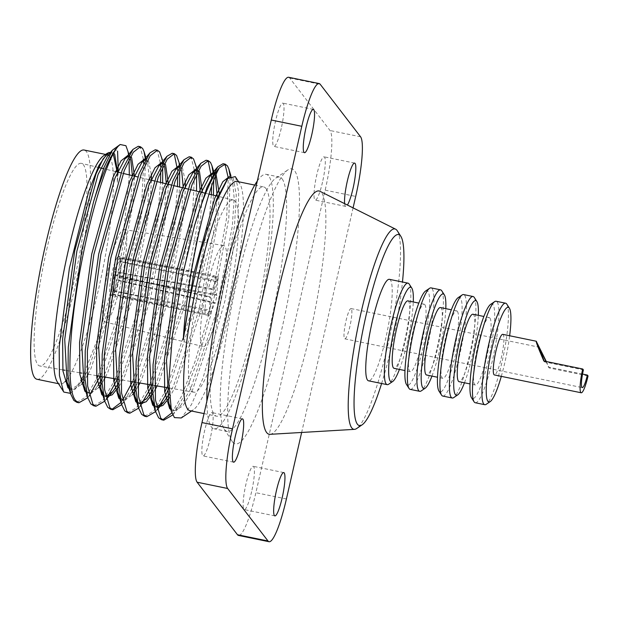 <?xml version="1.0" encoding="UTF-8"?>
<svg xmlns="http://www.w3.org/2000/svg" width="619" height="619" viewBox="0 0 619 619"><rect width="100%" height="100%" fill="white"/><g stroke="black" fill="none" stroke-linecap="round" stroke-linejoin="round"><path stroke-width="0.46" stroke-dasharray="3.1 2.32" d="M544.178 361.086L544.527 361.906L583.392 369.883M351.36 308.765A15.46 2.491 101.6 0 0 351.05 308.556A15.46 2.491 101.6 0 0 345.719 322.143A15.46 2.491 101.6 0 0 344.52 338.624A15.46 2.491 101.6 0 0 344.829 338.841A15.46 2.491 101.6 0 0 350.161 325.246A15.46 2.491 101.6 0 0 351.36 308.765M381.613 383.501A97.5 15.738 101.6 0 0 402.466 282.009M397.321 230.841A102.267 16.504 -78.4 0 1 390.543 332.449A102.267 16.504 -78.4 0 1 356.706 428.495M501.305 376.36A48.297 7.792 101.6 0 0 509.646 335.761M506.814 304.161A51.803 8.364 -78.4 0 1 503.379 355.631A51.803 8.364 -78.4 0 1 486.24 404.284M490.643 304.37A48.297 7.792 -78.4 0 1 492.987 304.664A48.297 7.792 -78.4 0 1 488.523 359.391A48.297 7.792 -78.4 0 1 471.624 397.94A48.297 7.792 -78.4 0 1 471.469 397.715M475.268 402.745A51.803 8.364 101.6 0 0 493.142 357.194A51.803 8.364 101.6 0 0 497.15 301.971A51.803 8.364 101.6 0 0 496.121 301.252M464.474 382.79A48.297 7.792 101.6 0 0 478.332 315.334M474.286 297.476A51.803 8.364 -78.4 0 1 470.85 348.946A51.803 8.364 -78.4 0 1 453.712 397.599M458.114 297.693A48.297 7.792 -78.4 0 1 460.459 297.979A48.297 7.792 -78.4 0 1 455.994 352.706A48.297 7.792 -78.4 0 1 439.095 391.254A48.297 7.792 -78.4 0 1 438.941 391.03M442.74 396.059A51.803 8.364 101.6 0 0 460.621 350.509A51.803 8.364 101.6 0 0 464.629 295.286A51.803 8.364 101.6 0 0 463.592 294.567M431.954 376.104A48.297 7.792 101.6 0 0 445.804 308.657M441.757 290.798A51.803 8.364 -78.4 0 1 438.322 342.268A51.803 8.364 -78.4 0 1 421.183 390.922M425.586 291.007A48.297 7.792 -78.4 0 1 427.93 291.301A48.297 7.792 -78.4 0 1 423.466 346.029A48.297 7.792 -78.4 0 1 406.567 384.569A48.297 7.792 -78.4 0 1 406.412 384.353M410.219 389.374A51.803 8.364 101.6 0 0 428.093 343.824A51.803 8.364 101.6 0 0 432.101 288.609A51.803 8.364 101.6 0 0 431.064 287.889M399.425 369.419A48.297 7.792 101.6 0 0 413.283 301.971M409.229 284.113A51.803 8.364 -78.4 0 1 405.793 335.583A51.803 8.364 -78.4 0 1 388.662 384.237M282.125 178.876A129.858 20.961 -78.4 0 1 272.074 317.292A129.858 20.961 -78.4 0 1 227.266 431.482A129.858 20.961 -78.4 0 1 224.682 429.671A129.858 20.961 -78.4 0 1 224.264 429.075A129.858 20.961 -78.4 0 1 232.868 300.053A129.858 20.961 -78.4 0 1 275.826 178.094A129.858 20.961 -78.4 0 1 279.533 177.065A129.858 20.961 -78.4 0 1 282.125 178.876M232.527 441.927A140.389 22.663 101.6 0 0 281.66 329.888A140.389 22.663 101.6 0 0 294.629 170.798A140.389 22.663 101.6 0 0 287.82 169.954A140.389 22.663 101.6 0 0 241.379 301.801A140.389 22.663 101.6 0 0 232.079 441.285A140.389 22.663 101.6 0 0 232.527 441.927M322.499 182.172A22.106 3.567 -78.4 0 1 315.21 200.123A22.106 3.567 -78.4 0 1 316.812 174.767A22.106 3.567 -78.4 0 1 324.101 156.824A22.106 3.567 -78.4 0 1 322.499 182.172M344.628 203.659A22.106 3.567 101.6 0 0 345.735 206.398A22.106 3.567 101.6 0 0 347.398 205.044M281.227 128.473A22.106 3.567 -78.4 0 1 273.938 146.424A22.106 3.567 -78.4 0 1 275.54 121.069A22.106 3.567 -78.4 0 1 282.829 103.118A22.106 3.567 -78.4 0 1 281.227 128.473M210.344 437.958A22.106 3.567 -78.4 0 1 203.055 455.909A22.106 3.567 -78.4 0 1 204.657 430.553A22.106 3.567 -78.4 0 1 211.946 412.602A22.106 3.567 -78.4 0 1 210.344 437.958M251.616 491.664A22.106 3.567 -78.4 0 1 244.327 509.607A22.106 3.567 -78.4 0 1 245.929 484.251A22.106 3.567 -78.4 0 1 253.217 466.308A22.106 3.567 -78.4 0 1 251.616 491.664M257.303 181.027A129.858 20.961 -78.4 0 1 266.224 174.334A129.858 20.961 -78.4 0 1 268.816 176.136A129.858 20.961 -78.4 0 1 258.765 314.56A129.858 20.961 -78.4 0 1 213.957 428.743A129.858 20.961 -78.4 0 1 211.373 426.94A129.858 20.961 -78.4 0 1 206.87 401.213M120.759 283.68A47.191 7.614 101.6 0 0 124.133 229.541A47.191 7.614 101.6 0 0 108.611 267.865A47.191 7.614 101.6 0 0 105.137 321.988A47.191 7.614 101.6 0 0 120.759 283.68M220.171 304.718A51.563 8.326 101.6 0 0 223.854 245.565A51.563 8.326 101.6 0 0 206.893 287.44A51.563 8.326 101.6 0 0 203.102 346.578A51.563 8.326 101.6 0 0 220.171 304.718M119.351 277.892A18.74 3.025 101.6 0 0 120.937 258.371L120.163 261.775A15.235 2.461 -78.4 0 1 118.894 277.304L119.351 277.892L216.967 295.333A19.932 3.219 101.6 0 1 216.101 299.426A19.932 3.219 101.6 0 1 215.126 303.364L118.701 280.709L118.252 280.121A15.235 2.461 -78.4 0 1 113.548 291.092A15.235 2.461 -78.4 0 1 113.455 291.062L112.673 294.458A18.74 3.025 101.6 0 0 112.844 294.528A18.74 3.025 101.6 0 0 118.701 280.709M112.673 294.458L206.367 314.916A19.932 3.219 101.6 0 0 211.775 302.583M206.367 314.916L209.756 315.605A19.932 3.219 101.6 0 1 209.524 315.613L110.677 295.302A19.932 3.219 -78.4 0 1 112.116 272.437A19.932 3.219 -78.4 0 1 118.701 256.251A19.932 3.219 -78.4 0 1 117.254 279.115A19.932 3.219 -78.4 0 1 110.677 295.302M114.345 275.037L210.653 297.553A15.761 2.546 101.6 0 0 209.64 310.065L113.076 290.574A15.235 2.461 -78.4 0 1 114.345 275.037L113.888 274.449L206.746 296.044A19.932 3.219 101.6 0 0 205.315 313.554L208.688 314.212A19.932 3.219 101.6 0 0 209.524 315.613M206.746 296.044L210.104 296.834A19.932 3.219 101.6 0 1 210.963 292.741A19.932 3.219 101.6 0 1 211.946 288.802L114.538 271.633L114.987 272.221A15.235 2.461 -78.4 0 1 119.684 261.249A15.235 2.461 -78.4 0 1 119.784 261.288L216.356 280.709A15.761 2.546 101.6 0 0 212.495 289.522L114.987 272.221M47.237 247.321A103.427 16.698 101.6 0 0 39.833 365.984A103.427 16.698 101.6 0 0 73.87 281.985A103.427 16.698 101.6 0 0 81.46 163.362A103.427 16.698 101.6 0 0 47.237 247.321M226.167 312.525A98.112 15.839 -78.4 0 1 193.871 392.206A98.112 15.839 -78.4 0 1 200.896 279.641A98.112 15.839 -78.4 0 1 233.363 199.991A98.112 15.839 -78.4 0 1 226.167 312.525M189.987 410.707A117.022 18.887 101.6 0 0 193.329 409.786A117.022 18.887 101.6 0 0 232.032 299.882A117.022 18.887 101.6 0 0 239.793 183.619A117.022 18.887 101.6 0 0 239.414 183.085A117.022 18.887 101.6 0 0 237.085 181.452M265.977 188.54A117.022 18.887 -78.4 0 1 256.924 313.268A117.022 18.887 -78.4 0 1 216.542 416.169A117.022 18.887 -78.4 0 1 214.213 414.544A117.022 18.887 -78.4 0 1 223.266 289.808A117.022 18.887 -78.4 0 1 263.648 186.915A117.022 18.887 -78.4 0 1 265.977 188.54M37.001 379.277A117.022 18.887 101.6 0 0 77.383 276.384A117.022 18.887 101.6 0 0 86.436 151.655A117.022 18.887 101.6 0 0 84.107 150.03M57.273 381.838A117.022 18.887 101.6 0 0 57.652 382.38A117.022 18.887 101.6 0 0 59.981 384.004A117.022 18.887 101.6 0 0 64.956 381.722M66.496 380.02A117.022 18.887 101.6 0 0 103.868 263.957A117.022 18.887 101.6 0 0 109.416 156.375A117.022 18.887 101.6 0 0 108.921 155.802M235.638 177.135L238.725 192.2L237.889 220.318L225.115 300.238L202.947 378.356L191.403 404.679L181.274 417.964M161.636 419.752L162.727 419.837M171.881 412.896L181.282 396.655L195.449 360.436L208.936 313.701L226.67 217.834L228.279 177.939M172.724 414.939L183.394 397.096L197.569 360.869L211.056 314.143L228.79 218.275L230.191 176.167M76.841 402.327L85.762 397.119L96.904 378.341M98.034 375.888L124.14 296.284L141.875 200.417L143.647 163.261M143.36 159.222L140.536 148.042M87.743 397.723L89.229 395.874M100.185 376.259L126.261 296.718L143.995 200.85L145.488 159.687M93.794 405.816L102.723 400.609L113.865 381.822M115.242 378.82L141.101 299.766L158.835 203.899L160.522 182.427M160.739 171.455L160.607 166.751M160.321 162.712L157.497 151.531L155.237 149.775M104.704 401.205L106.189 399.356M117.393 379.184L143.221 300.2L160.955 204.332L162.642 182.938M162.727 167.184L162.449 163.176M164.577 163.594L162.464 163.137L161.033 155.168M110.755 409.298L111.846 409.383M121.03 402.412L122.577 400.245M132.451 381.753L158.062 303.248L175.796 207.38L177.46 186.512M177.699 174.937L177.568 170.233M121.664 404.694L131.336 389.08M134.602 382.116L160.182 303.689L177.916 207.822L179.572 187.023M179.688 170.666L179.409 166.658M179.402 166.635L177.993 158.65M127.715 412.78L136.644 407.573L147.786 388.794M149.659 384.678L175.022 306.738L192.757 210.87L194.528 173.715M194.242 169.676L191.418 158.495M138.625 408.176L140.111 406.327M151.81 385.041L177.142 307.171L194.877 211.303L196.502 191.109M196.649 174.156L196.37 170.14L197.77 171.92M198.498 170.565L196.385 170.109L194.954 162.139M144.676 416.27L153.605 411.062L164.747 392.276M166.867 387.61L191.975 310.22L209.717 214.352L211.319 194.675M211.605 186.381L211.489 177.204M155.586 411.658L157.071 409.809M168.801 388.453L194.095 310.653L211.837 214.785L213.431 195.186M213.71 180.601L213.331 173.63L215.273 176.647M139.29 146.726L138.277 146.293M174.457 155.013L172.198 153.257M190.172 157.18L189.159 156.746M207.133 160.669L206.119 160.228M118.283 172.244L117.339 182.28L117.161 171.974M70.527 393.367L74.729 389.591L80.78 380.484M82.35 377.551L98.467 336.767L113.641 280.972L124.659 222.825L129.309 174.898M129.085 159.648L127.39 149.102M106.081 154.704A117.022 18.887 101.6 0 0 103.744 155.671M113.176 153.945L110.786 152.274L112.666 152.661L110.298 153.257M269.985 434.329A124.171 20.04 101.6 0 0 312.525 322.468A124.171 20.04 101.6 0 0 321.571 192.726A124.171 20.04 101.6 0 0 319.922 191.286M389.405 279.331A51.803 8.364 -78.4 0 1 390.434 280.051A51.803 8.364 -78.4 0 1 386.426 335.266A51.803 8.364 -78.4 0 1 368.553 380.817M424.866 304.687A34.432 5.556 -78.4 0 1 422.197 341.386A34.432 5.556 -78.4 0 1 410.32 371.663A34.432 5.556 -78.4 0 1 409.639 371.183A34.432 5.556 -78.4 0 1 412.3 334.484A34.432 5.556 -78.4 0 1 424.177 304.208A34.432 5.556 -78.4 0 1 424.866 304.687M407.929 300.873A34.432 5.556 -78.4 0 1 408.61 301.352A34.432 5.556 -78.4 0 1 405.948 338.051A34.432 5.556 -78.4 0 1 394.071 368.32M457.395 311.372A34.432 5.556 -78.4 0 1 454.725 348.071A34.432 5.556 -78.4 0 1 442.848 378.341A34.432 5.556 -78.4 0 1 442.159 377.861A34.432 5.556 -78.4 0 1 444.829 341.17A34.432 5.556 -78.4 0 1 456.706 310.893A34.432 5.556 -78.4 0 1 457.395 311.372M440.449 307.55A34.432 5.556 -78.4 0 1 441.138 308.03A34.432 5.556 -78.4 0 1 438.476 344.729A34.432 5.556 -78.4 0 1 426.592 375.006M489.915 318.058A34.432 5.556 -78.4 0 1 487.254 354.749A34.432 5.556 -78.4 0 1 475.377 385.026A34.432 5.556 -78.4 0 1 474.688 384.546A34.432 5.556 -78.4 0 1 477.35 347.847A34.432 5.556 -78.4 0 1 489.234 317.578A34.432 5.556 -78.4 0 1 489.915 318.058M472.978 314.235A34.432 5.556 -78.4 0 1 473.667 314.715A34.432 5.556 -78.4 0 1 471.005 351.414A34.432 5.556 -78.4 0 1 459.12 381.683M502.752 334.345A20.721 3.343 -78.4 0 1 503.162 334.631A20.721 3.343 -78.4 0 1 501.56 356.722A20.721 3.343 -78.4 0 1 494.411 374.944M546.337 361.535L549.192 367.965L588.05 375.95M544.527 361.906L543.853 361.024M288.64 77.282A52.63 8.496 -78.4 0 1 289.692 78.017L330.035 130.516A52.63 8.496 -78.4 0 1 325.176 190.157L255.879 492.709A52.63 8.496 -78.4 0 1 238.516 535.443M353.078 207.883L301.646 432.464M113.85 148.815L117.587 151.098M117.339 182.28L117.556 172.067M113.695 153.141L112.666 152.661M69.158 386.96L72.771 389.862L81.662 384.329M83.178 382.31L86.946 376.329M88.122 374.201L90.861 368.8L116.31 293.066L132.69 205.539L134.524 176.16M130.655 156.63L128.543 156.166M84.045 385.66L86.97 391.603L89.732 393.344L98.622 387.811M101.965 383.068L103.907 379.818M105.377 377.141L107.822 372.282L133.271 296.555L149.651 209.021L151.485 180.245M151.33 174.249L148.614 161.226L146.587 159.632L145.504 159.656L147.732 163.602L149.357 178.473M103.079 393.924L106.692 396.833L104.572 396.392L105.563 396.477M118.925 386.558L124.783 375.772L150.231 300.037L166.612 212.51L168.445 184.338M120.032 397.413L123.653 400.315L132.543 394.783M135.886 390.04L137.828 386.782M139.871 383.014L141.743 379.254L167.192 303.519L183.572 215.992L185.398 188.431M185.251 181.22L182.535 168.198L180.508 166.596L179.425 166.619L181.653 170.573L180.083 165.451M136.992 400.895L139.476 403.387M152.839 393.522L154.789 390.264M157.11 385.947L158.704 382.735L184.153 307.001L200.533 219.474L202.359 192.517M153.953 404.377L156.429 406.869M169.227 397.909L175.664 386.225L201.113 310.49L217.493 222.964L219.319 193.654M216.101 174.682L214.422 173.568L213.346 173.591M170.333 406.845L171.773 409.02L174.535 410.768L182.767 406.025L192.625 389.707L218.074 313.972L234.454 226.446L236.257 194.97L233.417 178.643L231.382 177.049L227.281 179.131M224.093 164.151L223.08 163.71M69.514 389.011L70.651 389.428L78.969 384.585L81.058 381.877M82.644 379.517L88.741 368.367L114.19 292.632L130.57 205.106L132.404 175.649M129.928 157.984L128.535 156.189M86.474 392.492L87.612 392.91L95.93 388.074L98.019 385.366M101.787 379.377L105.702 371.849L131.151 296.114L147.531 208.588L149.365 179.734M103.435 395.982L104.572 396.392M118.747 382.867L122.663 375.331L148.111 299.604L164.492 212.069L166.325 183.828M163.849 164.956L162.457 163.161M120.395 399.464L121.533 399.882L129.843 395.038L131.94 392.33M135.708 386.349L139.623 378.82L165.072 303.086L181.452 215.559L183.278 187.921M137.356 402.946L139.484 403.441M152.669 389.831L154.68 386.117M154.959 385.583L156.584 382.302L182.032 306.567L198.413 219.041L200.239 192.006M154.309 406.435L156.445 406.931M169.002 394.404L173.544 385.784L198.993 310.057L215.373 222.523L217.192 196.091M170.945 409.724L172.415 410.335L180.725 405.491L190.505 389.274L215.954 313.539L232.334 226.012L234.16 198.181L232.535 181.027L231.297 178.21L229.533 176.686M119.784 261.288L120.566 257.883L213.95 275.865A19.932 3.219 101.6 0 0 208.541 288.191M213.95 275.865L217.308 276.561A19.932 3.219 101.6 0 1 217.548 276.554L118.701 256.251M213.57 294.737A19.932 3.219 101.6 0 0 214.994 277.227L218.383 277.954A19.932 3.219 101.6 0 0 217.548 276.554M210.653 297.553L210.104 296.834M211.946 288.802L212.495 289.522M216.356 280.709L217.308 276.561M218.383 277.954L217.431 282.102L120.163 261.775M118.894 277.304L216.41 294.613A15.761 2.546 101.6 0 0 217.431 282.102M216.41 294.613L216.967 295.333M215.126 303.364L214.569 302.645L118.252 280.121M113.455 291.062L210.708 311.458A15.761 2.546 101.6 0 0 214.569 302.645M210.708 311.458L209.756 315.605M208.688 314.212L209.64 310.065M214.994 277.227L120.937 258.371M120.566 257.883A18.74 3.025 101.6 0 0 120.388 257.814A18.74 3.025 101.6 0 0 114.538 271.633M113.076 290.574L112.302 293.971A18.74 3.025 101.6 0 1 113.888 274.449M205.315 313.554L112.302 293.971M582.533 374.069L548.511 367.082L546.02 361.465M549.192 367.965L548.511 367.082M360.567 136.784L330.035 130.516M289.692 78.017L320.216 84.285M286.411 498.976L255.879 492.709M325.176 190.157L355.701 196.432M351.05 308.556L538.832 347.135M345.735 206.398L315.21 200.123M304.463 152.692L273.938 146.424M233.58 462.176L203.055 455.909M274.851 515.882L244.327 509.607M227.266 431.482L213.957 428.743M124.133 229.541L223.854 245.565M193.871 392.206L168.794 387.935M154.673 385.536L152.553 385.173M137.72 382.65L135.607 382.287M130.454 381.412L118.655 379.401M103.822 376.878L101.709 376.514M96.634 375.656L81.84 373.133M79.727 372.777L64.941 370.255M62.829 369.899L39.833 365.984M204.038 413.593L216.542 416.169M58.465 383.687L59.981 384.004M239.793 183.619L238.609 181.769M193.329 409.786L191.511 411.024M410.32 371.663L404.965 370.557M442.848 378.341L437.494 377.242M475.377 385.026L470.022 383.927M489.234 317.578L483.88 316.479M456.706 310.893L451.352 309.794M424.177 304.208L418.823 303.109M233.363 199.991L218.174 196.331M209.044 194.126L204.804 193.105M190.141 189.569L188.044 189.066M173.39 185.53L171.293 185.027M156.638 181.491L154.541 180.988M148.854 179.618L137.797 176.949M123.142 173.413L121.045 172.91M115.413 171.548L103.512 168.678M98.7 167.517L81.46 163.362M70.651 389.428L72.771 389.862M128.667 155.949L129.626 156.143M87.612 392.91L89.732 393.344M145.627 159.431L146.587 159.632M162.588 162.921L163.548 163.114M121.533 399.882L123.653 400.315M179.549 166.403L180.508 166.596M138.494 403.364L139.507 403.573M196.509 169.885L197.461 170.086M155.454 406.845L156.468 407.054M213.47 173.374L214.422 173.568M172.415 410.335L174.535 410.768M229.262 176.616L231.382 177.049M74.729 389.591L78.969 384.585M129.201 154.998L130.771 160.12M87.867 397.584L95.93 388.074M146.161 158.479L147.732 163.602M104.828 401.066L106.213 399.433M163.122 161.969L164.693 167.084M121.788 404.547L129.843 395.038M138.749 408.037L146.804 398.528M197.043 168.933L197.887 171.695M155.709 411.519L157.087 409.886M214.004 172.422L215.288 176.608M172.67 415.001L180.725 405.491M230.902 175.711L232.535 181.027M254.742 185.081L263.648 186.915M105.563 154.433L107.087 154.75M105.137 321.988L203.102 346.578M279.533 177.065L266.224 174.334M120.388 257.814L165.319 266.456M119.684 261.249L144.026 266.116M112.844 294.528L154.603 303.658M113.548 291.092L136.884 296.014M283.75 472.576L253.217 466.308M242.478 418.877L211.946 412.602M313.361 109.393L282.829 103.118M354.633 163.091L324.101 156.824M224.264 429.075L232.079 441.285M275.826 178.094L287.82 169.954M344.829 338.841L582.27 387.618"/><path stroke-width="0.93" d="M587.369 375.068L588.05 375.95A20.721 3.343 -78.4 0 1 581.21 392.779A20.721 3.343 -78.4 0 1 580.8 392.485A20.721 3.343 -78.4 0 1 582.711 369.001L583.392 369.883A15.46 2.491 101.6 0 0 581.961 387.401A15.46 2.491 101.6 0 0 582.27 387.618A15.46 2.491 101.6 0 0 587.369 375.068L582.533 374.069M546.02 361.465L538.832 347.135L544.178 361.086M402.466 282.009A97.5 15.738 101.6 0 0 400.857 236.365A97.5 15.738 101.6 0 0 400.539 235.916A97.5 15.738 101.6 0 0 366.425 313.732A97.5 15.738 101.6 0 0 357.411 424.224A97.5 15.738 101.6 0 0 362.138 424.812A97.5 15.738 101.6 0 0 381.613 383.501M362.138 424.812L356.706 428.495A102.267 16.504 -78.4 0 1 354.509 429.354A102.267 16.504 -78.4 0 1 351.754 427.884A102.267 16.504 -78.4 0 1 360.134 316.719A102.267 16.504 -78.4 0 1 395.626 229.185A102.267 16.504 -78.4 0 1 396.988 230.369A102.267 16.504 -78.4 0 1 397.321 230.841L400.857 236.365M509.646 335.761A48.297 7.792 101.6 0 0 509.414 308.231A48.297 7.792 101.6 0 0 509.259 308.007A48.297 7.792 101.6 0 0 492.36 346.555A48.297 7.792 101.6 0 0 487.896 401.282A48.297 7.792 101.6 0 0 490.24 401.569A48.297 7.792 101.6 0 0 501.305 376.36M490.24 401.569L486.24 404.284A51.803 8.364 -78.4 0 1 484.762 404.694A51.803 8.364 -78.4 0 1 483.725 403.975A51.803 8.364 -78.4 0 1 487.733 348.752A51.803 8.364 -78.4 0 1 505.615 303.202A51.803 8.364 -78.4 0 1 506.644 303.921A51.803 8.364 -78.4 0 1 506.814 304.161L509.414 308.231M505.615 303.202L496.121 301.252A51.803 8.364 101.6 0 0 494.643 301.662A51.803 8.364 101.6 0 0 477.504 350.315A51.803 8.364 101.6 0 0 474.069 401.785A51.803 8.364 101.6 0 0 474.239 402.025A51.803 8.364 101.6 0 0 475.268 402.745L484.762 404.694M478.332 315.334A48.297 7.792 101.6 0 0 476.885 301.546A48.297 7.792 101.6 0 0 476.731 301.321A48.297 7.792 101.6 0 0 459.832 339.87A48.297 7.792 101.6 0 0 455.367 394.597A48.297 7.792 101.6 0 0 457.712 394.891A48.297 7.792 101.6 0 0 464.474 382.79M457.712 394.891L453.712 397.599A51.803 8.364 -78.4 0 1 452.234 398.009A51.803 8.364 -78.4 0 1 451.205 397.29A51.803 8.364 -78.4 0 1 455.213 342.067A51.803 8.364 -78.4 0 1 473.086 296.516A51.803 8.364 -78.4 0 1 474.115 297.236A51.803 8.364 -78.4 0 1 474.286 297.476L476.885 301.546M473.086 296.516L463.592 294.567A51.803 8.364 101.6 0 0 462.114 294.977A51.803 8.364 101.6 0 0 444.976 343.63A51.803 8.364 101.6 0 0 441.54 395.1A51.803 8.364 101.6 0 0 441.711 395.34A51.803 8.364 101.6 0 0 442.74 396.059L452.234 398.009M445.804 308.657A48.297 7.792 101.6 0 0 444.357 294.868A48.297 7.792 101.6 0 0 444.202 294.644A48.297 7.792 101.6 0 0 427.303 333.184A48.297 7.792 101.6 0 0 422.839 387.912A48.297 7.792 101.6 0 0 425.183 388.206A48.297 7.792 101.6 0 0 431.954 376.104M425.183 388.206L421.183 390.922A51.803 8.364 -78.4 0 1 419.705 391.324A51.803 8.364 -78.4 0 1 418.676 390.604A51.803 8.364 -78.4 0 1 422.684 335.39A51.803 8.364 -78.4 0 1 440.558 289.839A51.803 8.364 -78.4 0 1 441.587 290.559A51.803 8.364 -78.4 0 1 441.757 290.798L444.357 294.868M440.558 289.839L431.064 287.889A51.803 8.364 101.6 0 0 429.586 288.299A51.803 8.364 101.6 0 0 412.447 336.953A51.803 8.364 101.6 0 0 409.02 388.415A51.803 8.364 101.6 0 0 409.182 388.655A51.803 8.364 101.6 0 0 410.219 389.374L419.705 391.324M413.283 301.971A48.297 7.792 101.6 0 0 411.836 288.183A48.297 7.792 101.6 0 0 411.681 287.959A48.297 7.792 101.6 0 0 394.775 326.507A48.297 7.792 101.6 0 0 390.318 381.234A48.297 7.792 101.6 0 0 392.655 381.521A48.297 7.792 101.6 0 0 399.425 369.419M392.655 381.521L388.662 384.237A51.803 8.364 -78.4 0 1 387.177 384.647A51.803 8.364 -78.4 0 1 386.148 383.927A51.803 8.364 -78.4 0 1 390.156 328.704A51.803 8.364 -78.4 0 1 408.029 283.154A51.803 8.364 -78.4 0 1 409.058 283.873A51.803 8.364 -78.4 0 1 409.229 284.113L411.836 288.183M347.398 205.044A22.106 3.567 101.6 0 0 353.031 188.447A22.106 3.567 101.6 0 0 354.633 163.091A22.106 3.567 101.6 0 0 347.336 181.042A22.106 3.567 101.6 0 0 344.628 203.659M306.065 127.336A22.106 3.567 101.6 0 0 304.463 152.692A22.106 3.567 101.6 0 0 311.759 134.749A22.106 3.567 101.6 0 0 313.361 109.393A22.106 3.567 101.6 0 0 306.065 127.336M235.181 436.828A22.106 3.567 101.6 0 0 233.58 462.176A22.106 3.567 101.6 0 0 240.876 444.233A22.106 3.567 101.6 0 0 242.478 418.877A22.106 3.567 101.6 0 0 235.181 436.828M276.453 490.527A22.106 3.567 101.6 0 0 274.851 515.882A22.106 3.567 101.6 0 0 282.148 497.931A22.106 3.567 101.6 0 0 283.75 472.576A22.106 3.567 101.6 0 0 276.453 490.527M254.742 185.081L237.085 181.452A117.022 18.887 101.6 0 0 196.71 284.353A117.022 18.887 101.6 0 0 187.65 409.082A117.022 18.887 101.6 0 0 189.987 410.707L204.038 413.593M105.563 154.433L84.107 150.03A117.022 18.887 101.6 0 0 43.725 252.923A117.022 18.887 101.6 0 0 34.672 377.652A117.022 18.887 101.6 0 0 37.001 379.277L58.465 383.687M64.956 381.722A117.022 18.887 101.6 0 0 66.496 380.02M227.281 179.131L216.805 198.838L201.361 249.767L215.211 203.844L227.916 178.357L235.274 176.616L238.609 181.769M191.511 411.024L181.274 417.964L174.45 417.608L171.494 411.728L168.801 381.73L172.508 334.384L181.661 278.968L194.428 225.873L206.947 187.526L217.811 166.782L223.08 163.71L225.2 164.151L219.443 167.811C207.504 186.768 186.892 273.412 183.255 339.924C187.302 309.802 193.337 279.749 201.361 249.767M170.945 409.724L169.652 408.586L164.693 391.827L164.375 359.918L176.516 271.517L197.724 194.915L205.856 178.241L212.302 173.134L213.338 173.614L211.915 165.621L210.499 162.418L208.239 160.661L206.119 160.228L200.85 163.3L189.987 184.044L166.573 267.865L153.071 364.606L152.785 392.454L155.539 411.511L158.65 417.848L161.636 419.752L163.756 420.185L172.67 415.001M162.727 419.837L171.881 412.896M228.279 177.939L225.339 165.466L224.093 164.151M208.239 160.661L201.098 166.24L192.107 184.477L168.693 268.306L155.191 365.04L155.446 399.959L160.77 418.282L163.756 420.185M230.191 176.167L228.875 169.103L227.459 165.9L225.2 164.151M129.201 154.998L125.92 145.713L120.179 144.513L118.422 146.022A131.584 21.239 101.6 0 0 93.608 201.616L81.77 250.447L68.276 347.189L67.982 375.029L70.736 394.094L73.854 400.431L76.841 402.327L78.961 402.768L87.743 397.723M96.904 378.341L98.034 375.888M143.647 163.261L143.36 159.222M118.422 146.022C108.983 156.019 94.39 199.782 83.89 250.881C69.521 318.715 65.111 390.581 75.975 400.864L78.961 402.768M89.229 395.874L100.185 376.259M145.488 159.687L144.072 151.686L142.656 148.483L140.397 146.726L133.255 152.297L124.272 170.542L100.851 254.363L87.356 351.105L87.604 386.024L92.935 404.346L95.914 406.25L104.704 401.205M140.397 146.726L138.277 146.293L133.008 149.365L122.152 170.109L98.731 253.929L85.236 350.671L84.942 378.519L87.697 397.576L90.815 403.913L93.794 405.816L95.914 406.25M113.865 381.822L115.242 378.82M160.522 182.427L160.739 171.455M160.607 166.751L160.321 162.712M106.189 399.356L117.393 379.184M162.642 182.938L162.727 167.184M162.449 163.176L158.866 165.838L148.962 184.895L127.754 261.504L115.614 349.905L117.966 392.632L120.032 397.413M163.122 161.969L159.617 151.965L157.358 150.208L150.216 155.787L141.233 174.024L117.811 257.852L104.317 354.594L104.565 389.506L109.896 407.828L112.875 409.732L121.664 404.694M157.358 150.208L155.237 149.775L149.968 152.847L139.113 173.591L115.691 257.411L102.197 354.153L101.903 382L104.657 401.058L107.776 407.395L110.755 409.298L112.875 409.732M111.846 409.383L121.03 402.412M122.577 400.245L132.451 381.753M177.46 186.512L177.699 174.937M177.568 170.233L174.457 155.013M131.336 389.08L134.602 382.116M179.572 187.023L179.688 170.666M180.083 165.451L176.577 155.446L174.318 153.698L167.176 159.269L158.193 177.506L134.772 261.334L121.278 358.076L121.525 392.988L126.856 411.318L129.835 413.221L138.625 408.176M174.318 153.698L172.198 153.257L166.929 156.328L156.073 177.073L132.652 260.901L119.158 357.643L118.863 385.482L121.618 404.547L124.736 410.884L127.715 412.78L129.835 413.221M147.786 388.794L149.659 384.678M194.528 173.715L194.242 169.676M140.111 406.327L149.481 390.125L151.81 385.041M196.502 191.109L196.649 174.156M154.309 406.435L152.692 405.105L147.732 388.345L147.415 356.436L159.555 268.035L180.763 191.433L188.896 174.759L195.341 169.645L196.378 170.132L192.788 172.809L182.884 191.867L161.675 268.468L149.535 356.869L151.879 399.595L153.953 404.377M197.043 168.933L193.538 158.936L191.279 157.18L184.137 162.751L175.154 180.996L151.732 264.816L138.238 361.558L138.486 396.477L143.809 414.8L146.796 416.703L155.586 411.658M191.279 157.18L189.159 156.746L183.889 159.818L173.034 180.555L149.612 264.383L136.118 361.125L135.824 388.972L138.579 408.029L141.689 414.366L144.676 416.27L146.796 416.703M164.747 392.276L166.867 387.61M211.319 194.675L211.605 186.381M211.489 177.204L208.379 161.985L207.133 160.669M157.071 409.809L166.441 393.607L168.801 388.453M213.431 195.186L213.71 180.601M140.536 148.042L139.29 146.726M191.418 158.495L190.172 157.18M117.161 171.974L113.269 154.069M117.587 151.098L118.283 172.244M110.878 152.297L107.505 153.117L98.901 165.513L88.765 191.232L69.382 268.282L59.176 347.321L59.432 375.547L63.432 391.448L63.865 392.075L70.527 393.367M80.78 380.484L82.35 377.551M129.309 174.898L129.085 159.648M108.921 155.802A117.022 18.887 101.6 0 0 107.087 154.75A117.022 18.887 101.6 0 0 106.081 154.704M107.505 153.117L103.744 155.671A117.022 18.887 101.6 0 0 65.034 265.574A117.022 18.887 101.6 0 0 57.273 381.838L63.432 391.448M395.626 229.185L319.922 191.286A124.171 20.04 101.6 0 0 276.825 297.577A124.171 20.04 101.6 0 0 266.642 432.542A124.171 20.04 101.6 0 0 269.985 434.329L354.509 429.354M387.177 384.647L368.553 380.817A51.803 8.364 -78.4 0 1 367.524 380.097A51.803 8.364 -78.4 0 1 371.532 324.882A51.803 8.364 -78.4 0 1 389.405 279.331L408.029 283.154M404.965 370.557L394.071 368.32A34.432 5.556 -78.4 0 1 393.382 367.841A34.432 5.556 -78.4 0 1 396.044 331.142A34.432 5.556 -78.4 0 1 407.929 300.873L418.823 303.109M437.494 377.242L426.592 375.006A34.432 5.556 -78.4 0 1 425.911 374.526A34.432 5.556 -78.4 0 1 428.572 337.827A34.432 5.556 -78.4 0 1 440.449 307.55L451.352 309.794M470.022 383.927L459.12 381.683A34.432 5.556 -78.4 0 1 458.439 381.211A34.432 5.556 -78.4 0 1 461.101 344.512A34.432 5.556 -78.4 0 1 472.978 314.235L483.88 316.479M581.21 392.779L494.411 374.944A20.721 3.343 -78.4 0 1 493.993 374.657A20.721 3.343 -78.4 0 1 495.595 352.567A20.721 3.343 -78.4 0 1 502.752 334.345L536.216 341.224L546.337 361.535M582.711 369.001L543.853 361.024C537.973 347.367 535.52 340.852 536.487 341.479M237.464 534.715L267.996 540.983A52.63 8.496 101.6 0 0 269.041 541.718L238.516 535.443A52.63 8.496 -78.4 0 1 237.464 534.715L197.121 482.216A52.63 8.496 -78.4 0 1 201.98 422.568L271.277 120.024A52.63 8.496 -78.4 0 1 288.64 77.282L319.172 83.557A52.63 8.496 101.6 0 0 301.801 126.291L271.277 120.024M267.996 540.983L227.645 488.484L197.121 482.216M269.041 541.718A52.63 8.496 101.6 0 0 286.411 498.976L301.646 432.464M319.172 83.557A52.63 8.496 101.6 0 1 320.216 84.285L360.567 136.784A52.63 8.496 101.6 0 1 355.701 196.432L353.078 207.883M201.98 422.568L232.512 428.843L301.801 126.291M232.512 428.843A52.63 8.496 101.6 0 0 227.645 488.484M474.069 401.785L471.469 397.715A48.297 7.792 -78.4 0 1 474.665 349.735A48.297 7.792 -78.4 0 1 490.643 304.37L494.643 301.662M441.54 395.1L438.941 391.03A48.297 7.792 -78.4 0 1 442.144 343.05A48.297 7.792 -78.4 0 1 458.114 297.693L462.114 294.977M409.02 388.415L406.412 384.353A48.297 7.792 -78.4 0 1 409.616 336.365A48.297 7.792 -78.4 0 1 425.586 291.007L429.586 288.299M93.608 201.616L103.837 167.803L112.426 150.154L120.179 144.513M117.556 172.067L114.693 154.255L113.695 153.141M110.298 153.257L107.992 155.384L98.088 174.442L76.88 251.051L64.732 339.452L67.084 382.178L69.158 386.96M81.662 384.329L83.178 382.31M86.946 376.329L88.122 374.201M134.524 176.16L131.654 157.744L130.655 156.63M128.543 156.166L124.945 158.874L115.049 177.932L93.84 254.533L81.693 342.934L84.045 385.66L87.697 397.576M98.622 387.811L101.965 383.068M103.907 379.818L105.377 377.141M151.485 180.245L151.33 174.249M103.435 395.982L101.81 394.651L96.85 377.892L96.533 345.982L108.673 257.581L129.882 180.98L138.022 164.306L144.467 159.191L145.496 159.679L141.906 162.356L132.002 181.413L110.793 258.015L98.653 346.416L101.005 389.142L103.079 393.924M106.692 396.833L112.287 394.752L118.925 386.558M168.445 184.338L165.575 164.708L164.577 163.594M132.543 394.783L135.886 390.04M137.828 386.782L139.871 383.014M185.398 188.431L185.251 181.22M137.356 402.946L135.731 401.623L130.771 384.863L130.454 352.954L142.594 264.553L163.803 187.944L171.935 171.27L178.388 166.163L179.417 166.643L175.827 169.327L165.923 188.385L144.714 264.986L132.574 353.387L134.919 396.114L136.992 400.895M139.476 403.387L140.614 403.797L146.208 401.716L152.839 393.522M154.789 390.264L157.11 385.947M202.359 192.517L199.496 171.68L198.498 170.565M156.429 406.869L157.574 407.287L162.913 405.414L169.227 397.909M219.319 193.654L216.101 174.682M213.346 173.591L209.748 176.291L199.844 195.349L178.636 271.958L166.496 360.359L168.84 403.085L170.333 406.845M109.021 152.39L103.064 158.975L95.968 174.009L74.76 250.61L62.612 339.011L62.937 370.92L67.889 387.68L69.514 389.011M81.058 381.877L82.644 379.517M132.404 175.649L130.771 160.12L129.928 157.984M128.535 156.189L127.506 155.709L121.061 160.816L112.929 177.491L91.72 254.1L79.572 342.5L79.89 374.41L84.849 391.169L86.474 392.492M98.019 385.366L101.787 379.377M149.365 179.734L149.357 178.473M105.563 396.477L112.882 391.556L118.747 382.867M166.325 183.828L164.693 167.084L163.849 164.956M162.457 163.161L161.427 162.681L154.982 167.788L146.842 184.462L125.634 261.063L113.494 349.464L113.811 381.374L118.771 398.133L120.395 399.464M131.94 392.33L135.708 386.349M183.278 187.921L181.653 170.573M139.484 403.441L146.804 398.528L152.669 389.831M154.68 386.117L154.959 385.583M200.239 192.006L198.614 174.055L197.77 171.92M156.445 406.931L163.764 402.01L169.002 394.404M217.192 196.091L215.273 176.647M229.262 176.616L222.817 181.723L214.685 198.397L193.476 275.006L183.255 339.924M219.443 167.811A131.584 21.239 101.6 0 0 194.428 225.873M206.87 401.213A129.858 20.961 -78.4 0 1 223.374 279.78A129.858 20.961 -78.4 0 1 257.303 181.027M168.794 387.935L154.673 385.536M152.553 385.173L137.72 382.65M135.607 382.287L130.454 381.412M118.655 379.401L103.822 376.878M101.709 376.514L96.634 375.656M81.84 373.133L79.727 372.777M64.941 370.255L62.829 369.899M218.174 196.331L209.044 194.126M204.804 193.105L190.141 189.569M188.044 189.066L173.39 185.53M171.293 185.027L156.638 181.491M154.541 180.988L148.854 179.618M137.797 176.949L123.142 173.413M121.045 172.91L115.413 171.548M103.512 168.678L98.7 167.517M112.426 150.154L107.992 155.384M67.084 382.178L70.736 394.094M124.945 158.874L133.008 149.365M141.906 162.356L149.968 152.847M101.005 389.142L104.657 401.058M158.866 165.838L166.929 156.328M117.966 392.632L121.618 404.547M175.827 169.327L183.889 159.818M134.919 396.114L138.579 408.029M192.788 172.809L200.85 163.3M151.879 399.595L155.539 411.511M209.748 176.291L217.811 166.782M168.84 403.085L171.494 411.728M226.709 179.773L227.916 178.357M127.506 155.709L128.667 155.949M144.467 159.191L145.627 159.431M161.427 162.681L162.588 162.921M178.388 166.163L179.549 166.403M139.507 403.573L140.614 403.797M195.341 169.645L196.509 169.885M156.468 407.054L157.574 407.287M212.302 173.134L213.47 173.374M144.072 151.686L146.161 158.479M106.213 399.433L112.882 391.556M197.887 171.695L198.614 174.055M157.087 409.886L163.764 402.01M211.915 165.621L214.004 172.422M215.288 176.608L215.574 177.537M228.875 169.103L230.902 175.711"/></g></svg>
